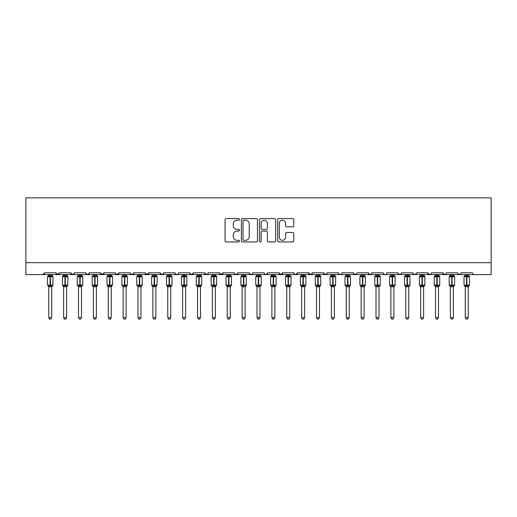 <?xml version="1.0" encoding="UTF-8"?>
<svg xmlns="http://www.w3.org/2000/svg" width="517" height="517" viewBox="0 0 517 517"><rect width="100%" height="100%" fill="white"/><g stroke="black" fill="none" stroke-linecap="round" stroke-linejoin="round"><path stroke-width="0.78" d="M239.461 219.402A0.821 0.821 0 0 0 238.641 218.588L226.233 218.588A1.17 1.17 0 0 0 225.063 219.751L225.063 240.78A1.17 1.17 0 0 0 226.233 241.95L238.641 241.95A0.821 0.821 0 0 0 239.461 241.129A0.821 0.821 0 0 0 238.641 240.315L237.038 240.315A3.735 3.735 0 0 1 233.296 236.573L233.296 234.821A3.735 3.735 0 0 1 237.038 231.086L238.641 231.086A0.821 0.821 0 0 0 239.461 230.265A0.821 0.821 0 0 0 238.641 229.451L237.038 229.451A3.735 3.735 0 0 1 233.296 225.709L233.296 223.958A3.735 3.735 0 0 1 237.038 220.223L238.641 220.223A0.821 0.821 0 0 0 239.461 219.402M292.635 226.821A1.17 1.17 0 0 0 293.805 225.651L293.805 219.751A1.17 1.17 0 0 0 292.635 218.588L278.857 218.588A1.17 1.17 0 0 0 277.687 219.751L277.687 240.78A1.17 1.17 0 0 0 278.857 241.95L292.635 241.95A1.17 1.17 0 0 0 293.805 240.78L293.805 233.652A1.17 1.17 0 0 0 292.635 232.488L286.741 232.488A1.17 1.17 0 0 0 285.571 233.652L285.571 237.187A3.128 3.128 0 0 1 282.444 240.315A3.128 3.128 0 0 1 279.322 237.187L279.322 223.344A3.128 3.128 0 0 1 282.444 220.223A3.128 3.128 0 0 1 285.571 223.344L285.571 225.651A1.17 1.17 0 0 0 286.741 226.821L292.635 226.821M25.85 262.694L491.15 262.694L491.15 197.837L25.85 197.837L25.85 274.598L42.808 274.598L44.591 272.808L55.901 272.808L56.553 274.191M257.479 219.751A1.17 1.17 0 0 0 256.309 218.588L242.525 218.588A1.17 1.17 0 0 0 241.361 219.751L241.361 240.78A1.17 1.17 0 0 0 242.525 241.95L256.309 241.95A1.17 1.17 0 0 0 257.479 240.78L257.479 219.751M260.691 218.588L274.475 218.588A1.17 1.17 0 0 1 275.639 219.751L275.639 240.78A1.17 1.17 0 0 1 274.475 241.95L268.575 241.95A1.17 1.17 0 0 1 267.405 240.78L267.405 232.249A1.17 1.17 0 0 0 266.236 231.086L262.326 231.086A1.17 1.17 0 0 0 261.156 232.249L261.156 241.129A0.821 0.821 0 0 1 260.342 241.95A0.821 0.821 0 0 1 259.521 241.129L259.521 219.751A1.17 1.17 0 0 1 260.691 218.588M42.808 274.598L44.591 272.808A1.784 1.784 0 0 1 42.808 274.598L57.684 274.598L55.901 272.808A1.784 1.784 0 0 0 57.684 274.598A1.784 1.784 0 0 0 59.468 272.808L70.771 272.808A1.784 1.784 0 0 0 72.561 274.598A1.784 1.784 0 0 0 74.345 272.808L85.648 272.808A1.784 1.784 0 0 0 87.431 274.598A1.784 1.784 0 0 0 89.221 272.808L100.524 272.808A1.784 1.784 0 0 0 102.308 274.598A1.784 1.784 0 0 0 104.091 272.808L115.401 272.808A1.784 1.784 0 0 0 117.185 274.598A1.784 1.784 0 0 0 118.968 272.808L130.278 272.808A1.784 1.784 0 0 0 132.061 274.598A1.784 1.784 0 0 0 133.845 272.808L145.148 272.808A1.784 1.784 0 0 0 146.938 274.598A1.784 1.784 0 0 0 148.722 272.808L160.024 272.808A1.784 1.784 0 0 0 161.808 274.598A1.784 1.784 0 0 0 163.598 272.808L174.901 272.808A1.784 1.784 0 0 0 176.685 274.598A1.784 1.784 0 0 0 178.468 272.808L189.778 272.808A1.784 1.784 0 0 0 191.561 274.598A1.784 1.784 0 0 0 193.345 272.808L204.654 272.808A1.784 1.784 0 0 0 206.438 274.598A1.784 1.784 0 0 0 208.222 272.808L219.525 272.808A1.784 1.784 0 0 0 221.315 274.598A1.784 1.784 0 0 0 223.098 272.808L234.401 272.808A1.784 1.784 0 0 0 236.185 274.598A1.784 1.784 0 0 0 237.975 272.808L249.278 272.808A1.784 1.784 0 0 0 251.062 274.598A1.784 1.784 0 0 0 252.845 272.808L264.155 272.808A1.784 1.784 0 0 0 265.938 274.598A1.784 1.784 0 0 0 267.722 272.808L279.025 272.808A1.784 1.784 0 0 0 280.815 274.598A1.784 1.784 0 0 0 282.599 272.808L293.902 272.808A1.784 1.784 0 0 0 295.685 274.598A1.784 1.784 0 0 0 297.475 272.808L308.778 272.808A1.784 1.784 0 0 0 310.562 274.598A1.784 1.784 0 0 0 312.346 272.808L323.655 272.808A1.784 1.784 0 0 0 325.439 274.598A1.784 1.784 0 0 0 327.222 272.808L338.532 272.808A1.784 1.784 0 0 0 340.315 274.598A1.784 1.784 0 0 0 342.099 272.808L353.402 272.808A1.784 1.784 0 0 0 355.192 274.598A1.784 1.784 0 0 0 356.976 272.808L368.278 272.808A1.784 1.784 0 0 0 370.062 274.598A1.784 1.784 0 0 0 371.852 272.808L383.155 272.808A1.784 1.784 0 0 0 384.939 274.598A1.784 1.784 0 0 0 386.722 272.808L398.032 272.808A1.784 1.784 0 0 0 399.815 274.598A1.784 1.784 0 0 0 401.599 272.808L412.909 272.808A1.784 1.784 0 0 0 414.692 274.598A1.784 1.784 0 0 0 416.476 272.808L427.779 272.808A1.784 1.784 0 0 0 429.569 274.598A1.784 1.784 0 0 0 431.352 272.808L442.655 272.808A1.784 1.784 0 0 0 444.439 274.598A1.784 1.784 0 0 0 446.229 272.808L457.532 272.808A1.784 1.784 0 0 0 459.316 274.598A1.784 1.784 0 0 0 461.099 272.808L472.409 272.808L472.738 273.848M457.532 272.808L458.185 274.191M416.476 272.808L415.823 274.191M412.909 272.808L413.561 274.191M401.599 272.808L400.946 274.191M398.032 272.808L398.685 274.191M383.155 272.808L383.808 274.191M58.815 274.191L59.468 272.808L57.684 274.598L370.062 274.598L368.278 272.808L368.931 274.191M356.976 272.808L356.646 273.848M356.336 274.178L355.192 274.598L353.402 272.808L354.055 274.191M342.099 272.808L341.446 274.191M338.532 272.808L339.184 274.191M327.222 272.808L326.57 274.191M327.028 273.616L325.439 274.598L323.655 272.808L323.985 273.848M312.346 272.808L311.699 274.191M312.158 273.616L310.562 274.598L308.778 272.808L309.431 274.191M294.541 274.178L295.685 274.598L297.475 272.808L296.823 274.191M293.902 272.808L294.554 274.191M282.599 272.808L280.815 274.598L279.025 272.808L279.678 274.191M264.788 274.178L265.938 274.598L267.722 272.808L267.069 274.191M252.845 272.808L252.193 274.191M249.278 272.808L249.931 274.191M234.401 272.808L235.054 274.191M223.098 272.808L221.315 274.598L219.525 272.808L220.177 274.191M208.222 272.808L207.569 274.191M207.588 274.178L206.438 274.598L204.654 272.808L205.301 274.191M189.778 272.808L190.43 274.191M174.901 272.808L175.554 274.191M163.598 272.808L162.945 274.191M145.148 272.808L146.938 274.598L148.722 272.808L148.069 274.191M130.911 274.178L132.061 274.598L133.845 272.808L133.192 274.191M130.278 272.808L130.93 274.191M115.595 273.616L117.185 274.598L118.968 272.808L118.315 274.191M115.401 272.808L116.054 274.191M101.177 274.191L100.524 272.808L102.308 274.598L104.091 272.808L103.439 274.191M89.221 272.808L88.569 274.191M74.345 272.808L73.692 274.191M472.409 272.808A1.784 1.784 0 0 0 474.192 274.598L473.042 274.178M491.15 262.694L491.15 274.598L459.316 274.598L460.466 274.178M70.771 272.808L72.561 274.598L74.151 273.616M85.648 272.808L87.431 274.598L89.027 273.616M160.024 272.808L161.808 274.598L163.404 273.616M175.095 273.616L176.685 274.598L177.835 274.178M189.972 273.616L191.561 274.598L193.345 272.808M235.035 274.178L236.185 274.598L237.975 272.808M249.472 273.616L251.062 274.598L252.212 274.178M339.165 274.178L340.315 274.598L341.466 274.178M386.089 274.178L384.939 274.598L370.062 274.598L371.212 274.178M400.966 274.178L399.815 274.598L384.939 274.598L383.788 274.178M416.282 273.616L414.692 274.598L399.815 274.598L398.226 273.616M430.713 274.178L429.569 274.598L414.692 274.598L413.542 274.178M445.589 274.178L444.439 274.598L429.569 274.598L427.779 272.808M457.726 273.616L459.316 274.598L444.439 274.598L442.655 272.808M243.811 220.223A0.821 0.821 0 0 0 242.996 221.037L242.996 239.494A0.821 0.821 0 0 0 243.811 240.315L245.504 240.315A3.735 3.735 0 0 0 249.246 236.573L249.246 223.958A3.735 3.735 0 0 0 245.504 220.223L243.811 220.223M267.405 223.402A3.128 3.128 0 0 0 264.284 220.281A3.128 3.128 0 0 0 261.156 223.402L261.156 228.281A1.17 1.17 0 0 0 262.326 229.451L266.236 229.451A1.17 1.17 0 0 0 267.405 228.281L267.405 223.402M48.76 286.696L48.76 286.696A1.312 1.247 180 0 0 48.068 285.597L48.327 285.216L50.065 285.63L50.427 285.1L50.427 276.233L52.165 276.653L52.592 276.207A0.595 0.595 0 0 1 52.98 276.769L47.506 276.769L47.506 285.1L50.065 285.1L50.065 276.233L48.327 276.653L48.068 276.265A1.312 1.247 -0 0 0 48.76 275.167L51.732 275.231L51.732 274.598M51.732 317.612L50.84 319.163L49.651 319.163L48.76 317.612L51.732 317.612L51.732 286.631L50.065 286.812L50.065 285.63L50.427 285.1L52.98 285.1A0.595 0.595 0 0 1 52.592 285.655L51.732 286.883M48.76 317.612L48.76 286.631L48.327 285.216M50.065 286.812L48.76 286.631M48.76 274.598L48.76 275.18M50.427 286.812L50.427 285.63L52.165 285.216L52.592 285.655M48.76 275.231L48.327 276.653L48.76 275.231M52.165 276.653L51.732 275.231M51.732 286.631L52.165 285.216M63.636 286.696L63.636 286.696A1.312 1.247 180 0 0 62.945 285.597L63.203 285.216L64.942 285.63L65.297 285.1L65.297 276.233L67.042 276.653L67.469 276.207A0.595 0.595 0 0 1 67.856 276.769L62.383 276.769L62.383 285.1L64.942 285.1L64.942 276.233L63.203 276.653L62.945 276.265A1.312 1.247 -0 0 0 63.636 275.167L66.609 275.231L66.609 274.598M66.609 317.612L65.717 319.163L64.528 319.163L63.636 317.612L66.609 317.612L66.609 286.631L64.942 286.812L64.942 285.63L65.297 285.1L67.856 285.1A0.595 0.595 0 0 1 67.469 285.655L66.609 286.883M63.636 317.612L63.636 286.689L63.203 285.216M64.942 286.812L63.63 286.631M63.636 274.598L63.636 275.18M65.297 286.812L65.297 285.63L67.042 285.216L67.469 285.655M63.63 275.231L63.203 276.653L63.63 275.231M67.042 276.653L66.609 275.231M66.609 286.631L67.042 285.216M78.506 286.696L78.506 286.696A1.312 1.247 180 0 0 77.821 285.597L78.08 285.216L79.818 285.63L80.174 285.1L80.174 276.233L81.912 276.653L82.345 276.207A0.595 0.595 0 0 1 82.733 276.769L77.259 276.769L77.259 285.1L79.818 285.1L79.818 276.233L78.08 276.653L77.821 276.265A1.312 1.247 -0 0 0 78.506 275.167L81.486 275.231L81.486 274.598M81.486 317.612L80.587 319.163L79.405 319.163L78.506 317.612L81.486 317.612L81.486 286.631L79.818 286.812L79.818 285.63L80.174 285.1L82.733 285.1A0.595 0.595 0 0 1 82.345 285.655L81.486 286.883M78.506 317.612L78.506 286.631L78.08 285.216M79.818 286.812L78.506 286.631M78.506 274.598L78.506 275.18M80.174 286.812L80.174 285.63L81.912 285.216L82.345 285.655M78.506 275.231L78.08 276.653L78.506 275.231M81.912 276.653L81.486 275.231M81.486 286.631L81.912 285.216M93.383 286.696L93.383 286.696A1.312 1.247 180 0 0 92.698 285.597L92.95 285.216L94.695 285.63L95.05 285.1L95.05 276.233L96.789 276.653L97.215 276.207A0.595 0.595 0 0 1 97.61 276.769L92.136 276.769L92.136 285.1L94.695 285.1L94.695 276.233L92.95 276.653L92.698 276.265A1.312 1.247 -0 0 0 93.383 275.167L96.362 275.231L96.356 274.598M96.356 317.612L95.464 319.163L94.275 319.163L93.383 317.612L96.356 317.612L96.362 286.631L94.695 286.812L94.695 285.63L95.05 285.1L97.61 285.1A0.595 0.595 0 0 1 97.215 285.655L96.356 286.883M93.383 317.612L93.383 286.631L92.95 285.216M94.695 286.812L93.383 286.631M93.383 274.598L93.383 275.18M95.05 286.812L95.05 285.63L96.789 285.216L97.215 285.655M93.383 275.231L92.95 276.653L93.383 275.231M96.789 276.653L96.362 275.231M96.362 286.631L96.789 285.216M108.26 286.696L108.26 286.696A1.312 1.247 180 0 0 107.575 285.597L107.827 285.216L109.565 285.63L109.927 285.1L109.927 276.233L111.666 276.653L112.092 276.207A0.595 0.595 0 0 1 112.486 276.769L107.013 276.769L107.013 285.1L109.565 285.1L109.565 276.233L107.827 276.653L107.575 276.265A1.312 1.247 -0 0 0 108.26 275.167L111.233 275.231L111.233 274.598M111.233 317.612L110.341 319.163L109.152 319.163L108.26 317.612L111.233 317.612L111.233 286.631L109.565 286.812L109.565 285.63L109.927 285.1L112.486 285.1A0.595 0.595 0 0 1 112.092 285.655L111.233 286.883M108.26 317.612L108.26 286.631L107.827 285.216M109.565 286.812L108.26 286.631M108.26 274.598L108.26 275.18M109.927 286.812L109.927 285.63L111.666 285.216L112.092 285.655M108.26 275.231L107.827 276.653L108.26 275.231M111.666 276.653L111.233 275.231M111.233 286.631L111.666 285.216M123.136 286.696L123.136 286.696A1.312 1.247 180 0 0 122.445 285.597L122.703 285.216L124.442 285.63L124.804 285.1L124.804 276.233L126.542 276.653L126.969 276.207A0.595 0.595 0 0 1 127.356 276.769L121.883 276.769L121.883 285.1L124.442 285.1L124.442 276.233L122.703 276.653L122.445 276.265A1.312 1.247 -0 0 0 123.136 275.167L126.109 275.231L126.109 274.598M126.109 317.612L125.217 319.163L124.028 319.163L123.136 317.612L126.109 317.612L126.109 286.631L124.442 286.812L124.442 285.63L124.804 285.1L127.356 285.1A0.595 0.595 0 0 1 126.969 285.655L126.109 286.883M123.136 317.612L123.136 286.631L122.703 285.216M124.442 286.812L123.136 286.631M123.136 274.598L123.136 275.18M124.804 286.812L124.804 285.63L126.542 285.216L126.969 285.655M123.136 275.231L122.703 276.653L123.136 275.231M126.542 276.653L126.109 275.231M126.109 286.631L126.542 285.216M138.007 286.696L138.007 286.696A1.312 1.247 180 0 0 137.322 285.597L137.58 285.216L139.319 285.63L139.674 285.1L139.674 276.233L141.419 276.653L141.845 276.207A0.595 0.595 0 0 1 142.233 276.769L136.759 276.769L136.759 285.1L139.319 285.1L139.319 276.233L137.58 276.653L137.322 276.265A1.312 1.247 -0 0 0 138.007 275.167L140.986 275.231L140.986 274.598M140.986 317.612L140.094 319.163L138.905 319.163L138.007 317.612L140.986 317.612L140.986 286.631L139.319 286.812L139.319 285.63L139.674 285.1L142.233 285.1A0.595 0.595 0 0 1 141.845 285.655L140.986 286.883M138.007 317.612L138.007 286.631L137.58 285.216M139.319 286.812L138.007 286.631M138.007 274.598L138.007 275.18M139.674 286.812L139.674 285.63L141.419 285.216L141.845 285.655M138.007 275.231L137.58 276.653L138.007 275.231M141.419 276.653L140.986 275.231M140.986 286.631L141.419 285.216M152.883 286.696L152.883 286.696A1.312 1.247 180 0 0 152.198 285.597L152.45 285.216L154.195 285.63L154.551 285.1L154.551 276.233L156.289 276.653L156.722 276.207A0.595 0.595 0 0 1 157.11 276.769L151.636 276.769L151.636 285.1L154.195 285.1L154.195 276.233L152.45 276.653L152.198 276.265A1.312 1.247 -0 0 0 152.883 275.167L155.863 275.231L155.863 274.598M155.863 317.612L154.964 319.163L153.775 319.163L152.883 317.612L155.863 317.612L155.863 286.631L154.195 286.812L154.195 285.63L154.551 285.1L157.11 285.1A0.595 0.595 0 0 1 156.722 285.655L155.863 286.883M152.883 317.612L152.883 286.631L152.45 285.216M154.195 286.812L152.883 286.631M152.883 274.598L152.883 275.18M154.551 286.812L154.551 285.63L156.289 285.216L156.722 285.655M152.883 275.231L152.45 276.653L152.883 275.231M156.289 276.653L155.863 275.231M155.863 286.631L156.289 285.216M167.76 286.696L167.76 286.696A1.312 1.247 180 0 0 167.075 285.597L167.327 285.216L169.072 285.63L169.427 285.1L169.427 276.233L171.166 276.653L171.592 276.207A0.595 0.595 0 0 1 171.987 276.769L166.513 276.769L166.513 285.1L169.072 285.1L169.072 276.233L167.327 276.653L167.075 276.265A1.312 1.247 -0 0 0 167.76 275.167L170.739 275.231L170.733 274.598M170.733 317.612L169.841 319.163L168.652 319.163L167.76 317.612L170.733 317.612L170.739 286.631L169.072 286.812L169.072 285.63L169.427 285.1L171.987 285.1A0.595 0.595 0 0 1 171.592 285.655L170.733 286.883M167.76 317.612L167.76 286.631L167.327 285.216M169.072 286.812L167.76 286.631M167.76 274.598L167.76 275.18M169.427 286.812L169.427 285.63L171.166 285.216L171.592 285.655M167.76 275.231L167.327 276.653L167.76 275.231M171.166 276.653L170.739 275.231M170.739 286.631L171.166 285.216M182.637 286.696L182.637 286.696A1.312 1.247 180 0 0 181.945 285.597L182.204 285.216L183.942 285.63L184.304 285.1L184.304 276.233L186.042 276.653L186.469 276.207A0.595 0.595 0 0 1 186.863 276.769L181.389 276.769L181.389 285.1L183.942 285.1L183.942 276.233L182.204 276.653L181.945 276.265A1.312 1.247 -0 0 0 182.637 275.167L185.609 275.231L185.609 274.598M185.609 317.612L184.718 319.163L183.529 319.163L182.637 317.612L185.609 317.612L185.609 286.631L183.942 286.812L183.942 285.63L184.304 285.1L186.863 285.1A0.595 0.595 0 0 1 186.469 285.655L185.609 286.883M182.637 317.612L182.637 286.631L182.204 285.216M183.942 286.812L182.637 286.631M182.637 274.598L182.637 275.18M184.304 286.812L184.304 285.63L186.042 285.216L186.469 285.655M182.637 275.231L182.204 276.653L182.637 275.231M186.042 276.653L185.609 275.231M185.609 286.631L186.042 285.216M197.513 286.696L197.513 286.696A1.312 1.247 180 0 0 196.822 285.597L197.08 285.216L198.819 285.63L199.174 285.1L199.174 276.233L200.919 276.653L201.346 276.207A0.595 0.595 0 0 1 201.733 276.769L196.26 276.769L196.26 285.1L198.819 285.1L198.819 276.233L197.08 276.653L196.822 276.265A1.312 1.247 -0 0 0 197.513 275.167L200.486 275.231L200.486 274.598M200.486 317.612L199.594 319.163L198.405 319.163L197.513 317.612L200.486 317.612L200.486 286.631L198.819 286.812L198.819 285.63L199.174 285.1L201.733 285.1A0.595 0.595 0 0 1 201.346 285.655L200.486 286.883M197.513 317.612L197.513 286.631L197.08 285.216M198.819 286.812L197.513 286.631M197.513 274.598L197.513 275.18M199.174 286.812L199.174 285.63L200.919 285.216L201.346 285.655M197.513 275.231L197.08 276.653L197.513 275.231M200.919 276.653L200.486 275.231M200.486 286.631L200.919 285.216M212.384 286.696L212.384 286.696A1.312 1.247 180 0 0 211.699 285.597L211.957 285.216L213.695 285.63L214.051 285.1L214.051 276.233L215.796 276.653L216.222 276.207A0.595 0.595 0 0 1 216.61 276.769L211.136 276.769L211.136 285.1L213.695 285.1L213.695 276.233L211.957 276.653L211.699 276.265A1.312 1.247 -0 0 0 212.384 275.167L215.363 275.231L215.363 274.598M215.363 317.612L214.471 319.163L213.282 319.163L212.384 317.612L215.363 317.612L215.363 286.631L213.695 286.812L213.695 285.63L214.051 285.1L216.61 285.1A0.595 0.595 0 0 1 216.222 285.655L215.363 286.883M212.384 317.612L212.384 286.631L211.957 285.216M213.695 286.812L212.384 286.631M212.384 274.598L212.384 275.18M214.051 286.812L214.051 285.63L215.796 285.216L216.222 285.655M212.384 275.231L211.957 276.653L212.384 275.231M215.796 276.653L215.363 275.231M215.363 286.631L215.796 285.216M227.26 286.696L227.26 286.696A1.312 1.247 180 0 0 226.575 285.597L226.827 285.216L228.572 285.63L228.928 285.1L228.928 276.233L230.666 276.653L231.099 276.207A0.595 0.595 0 0 1 231.487 276.769L226.013 276.769L226.013 285.1L228.572 285.1L228.572 276.233L226.827 276.653L226.575 276.265A1.312 1.247 -0 0 0 227.26 275.167L230.239 275.231L230.239 274.598M230.239 317.612L229.341 319.163L228.152 319.163L227.26 317.612L230.239 317.612L230.239 286.631L228.572 286.812L228.572 285.63L228.928 285.1L231.487 285.1A0.595 0.595 0 0 1 231.099 285.655L230.239 286.883M227.26 317.612L227.26 286.631L226.827 285.216M228.572 286.812L227.26 286.631M227.26 274.598L227.26 275.18M228.928 286.812L228.928 285.63L230.666 285.216L231.099 285.655M227.26 275.231L226.827 276.653L227.26 275.231M230.666 276.653L230.239 275.231M230.239 286.631L230.666 285.216M242.137 286.696L242.137 286.696A1.312 1.247 180 0 0 241.452 285.597L241.704 285.216L243.449 285.63L243.804 285.1L243.804 276.233L245.543 276.653L245.969 276.207A0.595 0.595 0 0 1 246.363 276.769L240.89 276.769L240.89 285.1L243.449 285.1L243.449 276.233L241.704 276.653L241.452 276.265A1.312 1.247 -0 0 0 242.137 275.167L245.116 275.231L245.11 274.598M245.11 317.612L244.218 319.163L243.029 319.163L242.137 317.612L245.11 317.612L245.116 286.631L243.449 286.812L243.449 285.63L243.804 285.1L246.363 285.1A0.595 0.595 0 0 1 245.969 285.655L245.11 286.883M242.137 317.612L242.137 286.631L241.704 285.216M243.449 286.812L242.137 286.631M242.137 274.598L242.137 275.18M243.804 286.812L243.804 285.63L245.543 285.216L245.969 285.655M242.137 275.231L241.704 276.653L242.137 275.231M245.543 276.653L245.116 275.231M245.116 286.631L245.543 285.216M257.014 286.696L257.014 286.696A1.312 1.247 180 0 0 256.322 285.597L256.581 285.216L258.319 285.63L258.681 285.1L258.681 276.233L260.419 276.653L260.846 276.207A0.595 0.595 0 0 1 261.24 276.769L255.76 276.769L255.76 285.1L258.319 285.1L258.319 276.233L256.581 276.653L256.322 276.265A1.312 1.247 -0 0 0 257.014 275.167L259.986 275.231L259.986 274.598M259.986 317.612L259.095 319.163L257.905 319.163L257.014 317.612L259.986 317.612L259.986 286.631L258.319 286.812L258.319 285.63L258.681 285.1L261.24 285.1A0.595 0.595 0 0 1 260.846 285.655L259.986 286.883M257.014 317.612L257.014 286.631L256.581 285.216M258.319 286.812L257.014 286.631M257.014 274.598L257.014 275.18M258.681 286.812L258.681 285.63L260.419 285.216L260.846 285.655M257.014 275.231L256.581 276.653L257.014 275.231M260.419 276.653L259.986 275.231M259.986 286.631L260.419 285.216M271.89 286.696L271.89 286.696A1.312 1.247 180 0 0 271.199 285.597L271.457 285.216L273.196 285.63L273.551 285.1L273.551 276.233L275.296 276.653L275.723 276.207A0.595 0.595 0 0 1 276.11 276.769L270.637 276.769L270.637 285.1L273.196 285.1L273.196 276.233L271.457 276.653L271.199 276.265A1.312 1.247 -0 0 0 271.89 275.167L274.863 275.231L274.863 274.598M274.863 317.612L273.971 319.163L272.782 319.163L271.89 317.612L274.863 317.612L274.863 286.631L273.196 286.812L273.196 285.63L273.551 285.1L276.11 285.1A0.595 0.595 0 0 1 275.723 285.655L274.863 286.883M271.89 317.612L271.89 286.689L271.457 285.216M273.196 286.812L271.884 286.631M271.89 274.598L271.89 275.18M273.551 286.812L273.551 285.63L275.296 285.216L275.723 285.655M271.884 275.231L271.457 276.653L271.884 275.231M275.296 276.653L274.863 275.231M274.863 286.631L275.296 285.216M286.761 286.696L286.761 286.696A1.312 1.247 180 0 0 286.075 285.597L286.334 285.216L288.072 285.63L288.428 285.1L288.428 276.233L290.173 276.653L290.599 276.207A0.595 0.595 0 0 1 290.987 276.769L285.513 276.769L285.513 285.1L288.072 285.1L288.072 276.233L286.334 276.653L286.075 276.265A1.312 1.247 -0 0 0 286.761 275.167L289.74 275.231L289.74 274.598M289.74 317.612L288.848 319.163L287.659 319.163L286.761 317.612L289.74 317.612L289.74 286.631L288.072 286.812L288.072 285.63L288.428 285.1L290.987 285.1A0.595 0.595 0 0 1 290.599 285.655L289.74 286.883M286.761 317.612L286.761 286.631L286.334 285.216M288.072 286.812L286.761 286.631M286.761 274.598L286.761 275.18M288.428 286.812L288.428 285.63L290.173 285.216L290.599 285.655M286.761 275.231L286.334 276.653L286.761 275.231M290.173 276.653L289.74 275.231M289.74 286.631L290.173 285.216M301.637 286.696L301.637 286.696A1.312 1.247 180 0 0 300.952 285.597L301.204 285.216L302.949 285.63L303.305 285.1L303.305 276.233L305.043 276.653L305.469 276.207A0.595 0.595 0 0 1 305.864 276.769L300.39 276.769L300.39 285.1L302.949 285.1L302.949 276.233L301.204 276.653L300.952 276.265A1.312 1.247 -0 0 0 301.637 275.167L304.616 275.231L304.616 274.598M304.616 317.612L303.718 319.163L302.529 319.163L301.637 317.612L304.616 317.612L304.616 286.631L302.949 286.812L302.949 285.63L303.305 285.1L305.864 285.1A0.595 0.595 0 0 1 305.469 285.655L304.616 286.883M301.637 317.612L301.637 286.631L301.204 285.216M302.949 286.812L301.637 286.631M301.637 274.598L301.637 275.18M303.305 286.812L303.305 285.63L305.043 285.216L305.469 285.655M301.637 275.231L301.204 276.653L301.637 275.231M305.043 276.653L304.616 275.231M304.616 286.631L305.043 285.216M316.514 286.696L316.514 286.696A1.312 1.247 180 0 0 315.829 285.597L316.081 285.216L317.826 285.63L318.181 285.1L318.181 276.233L319.92 276.653L320.346 276.207A0.595 0.595 0 0 1 320.74 276.769L315.267 276.769L315.267 285.1L317.826 285.1L317.826 276.233L316.081 276.653L315.829 276.265A1.312 1.247 -0 0 0 316.514 275.167L319.487 275.231L319.487 274.598M319.487 317.612L318.595 319.163L317.406 319.163L316.514 317.612L319.487 317.612L319.487 286.631L317.826 286.812L317.826 285.63L318.181 285.1L320.74 285.1A0.595 0.595 0 0 1 320.346 285.655L319.487 286.883M316.514 317.612L316.514 286.631L316.081 285.216M317.826 286.812L316.514 286.631M316.514 274.598L316.514 275.18M318.181 286.812L318.181 285.63L319.92 285.216L320.346 285.655M316.514 275.231L316.081 276.653L316.514 275.231M319.92 276.653L319.487 275.231M319.487 286.631L319.92 285.216M331.391 286.696L331.391 286.696A1.312 1.247 180 0 0 330.699 285.597L330.958 285.216L332.696 285.63L333.058 285.1L333.058 276.233L334.796 276.653L335.223 276.207A0.595 0.595 0 0 1 335.611 276.769L330.137 276.769L330.137 285.1L332.696 285.1L332.696 276.233L330.958 276.653L330.699 276.265A1.312 1.247 -0 0 0 331.391 275.167L334.363 275.231L334.363 274.598M334.363 317.612L333.471 319.163L332.282 319.163L331.391 317.612L334.363 317.612L334.363 286.631L332.696 286.812L332.696 285.63L333.058 285.1L335.611 285.1A0.595 0.595 0 0 1 335.223 285.655L334.363 286.883M331.391 317.612L331.391 286.631L330.958 285.216M332.696 286.812L331.391 286.631M331.391 274.598L331.391 275.18M333.058 286.812L333.058 285.63L334.796 285.216L335.223 285.655M331.391 275.231L330.958 276.653L331.391 275.231M334.796 276.653L334.363 275.231M334.363 286.631L334.796 285.216M346.267 286.696L346.267 286.696A1.312 1.247 180 0 0 345.576 285.597L345.834 285.216L347.573 285.63L347.928 285.1L347.928 276.233L349.673 276.653L350.099 276.207A0.595 0.595 0 0 1 350.487 276.769L345.013 276.769L345.013 285.1L347.573 285.1L347.573 276.233L345.834 276.653L345.576 276.265A1.312 1.247 -0 0 0 346.267 275.167L349.24 275.231L349.24 274.598M349.24 317.612L348.348 319.163L347.159 319.163L346.267 317.612L349.24 317.612L349.24 286.631L347.573 286.812L347.573 285.63L347.928 285.1L350.487 285.1A0.595 0.595 0 0 1 350.099 285.655L349.24 286.883M346.267 317.612L346.267 286.689L345.834 285.216M347.573 286.812L346.261 286.631M346.267 274.598L346.267 275.18M347.928 286.812L347.928 285.63L349.673 285.216L350.099 285.655M346.261 275.231L345.834 276.653L346.261 275.231M349.673 276.653L349.24 275.231M349.24 286.631L349.673 285.216M361.137 286.696L361.137 286.696A1.312 1.247 180 0 0 360.452 285.597L360.711 285.216L362.449 285.63L362.805 285.1L362.805 276.233L364.55 276.653L364.976 276.207A0.595 0.595 0 0 1 365.364 276.769L359.89 276.769L359.89 285.1L362.449 285.1L362.449 276.233L360.711 276.653L360.452 276.265A1.312 1.247 -0 0 0 361.137 275.167L364.117 275.231L364.117 274.598M364.117 317.612L363.225 319.163L362.036 319.163L361.137 317.612L364.117 317.612L364.117 286.631L362.449 286.812L362.449 285.63L362.805 285.1L365.364 285.1A0.595 0.595 0 0 1 364.976 285.655L364.117 286.883M361.137 317.612L361.137 286.631L360.711 285.216M362.449 286.812L361.137 286.631M361.137 274.598L361.137 275.18M362.805 286.812L362.805 285.63L364.55 285.216L364.976 285.655M361.137 275.231L360.711 276.653L361.137 275.231M364.55 276.653L364.117 275.231M364.117 286.631L364.55 285.216M376.014 286.696L376.014 286.696A1.312 1.247 180 0 0 375.329 285.597L375.581 285.216L377.326 285.63L377.681 285.1L377.681 276.233L379.42 276.653L379.846 276.207A0.595 0.595 0 0 1 380.241 276.769L374.767 276.769L374.767 285.1L377.326 285.1L377.326 276.233L375.581 276.653L375.329 276.265A1.312 1.247 -0 0 0 376.014 275.167L378.993 275.231L378.993 274.598M378.993 317.612L378.095 319.163L376.906 319.163L376.014 317.612L378.993 317.612L378.993 286.631L377.326 286.812L377.326 285.63L377.681 285.1L380.241 285.1A0.595 0.595 0 0 1 379.846 285.655L378.993 286.883M376.014 317.612L376.014 286.631L375.581 285.216M377.326 286.812L376.014 286.631M376.014 274.598L376.014 275.18M377.681 286.812L377.681 285.63L379.42 285.216L379.846 285.655M376.014 275.231L375.581 276.653L376.014 275.231M379.42 276.653L378.993 275.231M378.993 286.631L379.42 285.216M390.891 286.696L390.891 286.696A1.312 1.247 180 0 0 390.206 285.597L390.458 285.216L392.196 285.63L392.558 285.1L392.558 276.233L394.297 276.653L394.723 276.207A0.595 0.595 0 0 1 395.117 276.769L389.644 276.769L389.644 285.1L392.196 285.1L392.196 276.233L390.458 276.653L390.206 276.265A1.312 1.247 -0 0 0 390.891 275.167L393.864 275.231L393.864 274.598M393.864 317.612L392.972 319.163L391.783 319.163L390.891 317.612L393.864 317.612L393.864 286.631L392.196 286.812L392.196 285.63L392.558 285.1L395.117 285.1A0.595 0.595 0 0 1 394.723 285.655L393.864 286.883M390.891 317.612L390.891 286.631L390.458 285.216M392.196 286.812L390.891 286.631M390.891 274.598L390.891 275.18M392.558 286.812L392.558 285.63L394.297 285.216L394.723 285.655M390.891 275.231L390.458 276.653L390.891 275.231M394.297 276.653L393.864 275.231M393.864 286.631L394.297 285.216M405.767 286.696L405.767 286.696A1.312 1.247 180 0 0 405.076 285.597L405.334 285.216L407.073 285.63L407.435 285.1L407.435 276.233L409.173 276.653L409.6 276.207A0.595 0.595 0 0 1 409.987 276.769L404.514 276.769L404.514 285.1L407.073 285.1L407.073 276.233L405.334 276.653L405.076 276.265A1.312 1.247 -0 0 0 405.767 275.167L408.74 275.231L408.74 274.598M408.74 317.612L407.848 319.163L406.659 319.163L405.767 317.612L408.74 317.612L408.74 286.631L407.073 286.812L407.073 285.63L407.435 285.1L409.987 285.1A0.595 0.595 0 0 1 409.6 285.655L408.74 286.883M405.767 317.612L405.767 286.631L405.334 285.216M407.073 286.812L405.767 286.631M405.767 274.598L405.767 275.18M407.435 286.812L407.435 285.63L409.173 285.216L409.6 285.655M405.767 275.231L405.334 276.653L405.767 275.231M409.173 276.653L408.74 275.231M408.74 286.631L409.173 285.216M420.644 286.696L420.644 286.696A1.312 1.247 180 0 0 419.953 285.597L420.211 285.216L421.95 285.63L422.305 285.1L422.305 276.233L424.05 276.653L424.476 276.207A0.595 0.595 0 0 1 424.864 276.769L419.39 276.769L419.39 285.1L421.95 285.1L421.95 276.233L420.211 276.653L419.953 276.265A1.312 1.247 -0 0 0 420.644 275.167L423.617 275.231L423.617 274.598M423.617 317.612L422.725 319.163L421.536 319.163L420.644 317.612L423.617 317.612L423.617 286.631L421.95 286.812L421.95 285.63L422.305 285.1L424.864 285.1A0.595 0.595 0 0 1 424.476 285.655L423.617 286.883M420.644 317.612L420.644 286.689L420.211 285.216M421.95 286.812L420.638 286.631M420.644 274.598L420.644 275.18M422.305 286.812L422.305 285.63L424.05 285.216L424.476 285.655M420.638 275.231L420.211 276.653L420.638 275.231M424.05 276.653L423.617 275.231M423.617 286.631L424.05 285.216M435.514 286.696L435.514 286.696A1.312 1.247 180 0 0 434.829 285.597L435.088 285.216L436.826 285.63L437.182 285.1L437.182 276.233L438.92 276.653L439.353 276.207A0.595 0.595 0 0 1 439.741 276.769L434.267 276.769L434.267 285.1L436.826 285.1L436.826 276.233L435.088 276.653L434.829 276.265A1.312 1.247 -0 0 0 435.514 275.167L438.494 275.231L438.494 274.598M438.494 317.612L437.595 319.163L436.413 319.163L435.514 317.612L438.494 317.612L438.494 286.631L436.826 286.812L436.826 285.63L437.182 285.1L439.741 285.1A0.595 0.595 0 0 1 439.353 285.655L438.494 286.883M435.514 317.612L435.514 286.631L435.088 285.216M436.826 286.812L435.514 286.631M435.514 274.598L435.514 275.18M437.182 286.812L437.182 285.63L438.92 285.216L439.353 285.655M435.514 275.231L435.088 276.653L435.514 275.231M438.92 276.653L438.494 275.231M438.494 286.631L438.92 285.216M450.391 286.696L450.391 286.696A1.312 1.247 180 0 0 449.706 285.597L449.958 285.216L451.703 285.63L452.058 285.1L452.058 276.233L453.797 276.653L454.223 276.207A0.595 0.595 0 0 1 454.617 276.769L449.144 276.769L449.144 285.1L451.703 285.1L451.703 276.233L449.958 276.653L449.706 276.265A1.312 1.247 -0 0 0 450.391 275.167L453.37 275.231L453.364 274.598M453.364 317.612L452.472 319.163L451.283 319.163L450.391 317.612L453.364 317.612L453.37 286.631L451.703 286.812L451.703 285.63L452.058 285.1L454.617 285.1A0.595 0.595 0 0 1 454.223 285.655L453.364 286.883M450.391 317.612L450.391 286.631L449.958 285.216M451.703 286.812L450.391 286.631M450.391 274.598L450.391 275.18M452.058 286.812L452.058 285.63L453.797 285.216L454.223 285.655M450.391 275.231L449.958 276.653L450.391 275.231M453.797 276.653L453.37 275.231M453.37 286.631L453.797 285.216M465.268 286.696L465.268 286.696A1.312 1.247 180 0 0 464.583 285.597L464.835 285.216L466.573 285.63L466.935 285.1L466.935 276.233L468.673 276.653L469.1 276.207A0.595 0.595 0 0 1 469.494 276.769L464.02 276.769L464.02 285.1L466.573 285.1L466.573 276.233L464.835 276.653L464.583 276.265A1.312 1.247 -0 0 0 465.268 275.167L468.24 275.231L468.24 274.598M468.24 317.612L467.349 319.163L466.16 319.163L465.268 317.612L468.24 317.612L468.24 286.631L466.573 286.812L466.573 285.63L466.935 285.1L469.494 285.1A0.595 0.595 0 0 1 469.1 285.655L468.24 286.883M465.268 317.612L465.268 286.631L464.835 285.216M466.573 286.812L465.268 286.631M465.268 274.598L465.268 275.18M466.935 286.812L466.935 285.63L468.673 285.216L469.1 285.655M465.268 275.231L464.835 276.653L465.268 275.231M468.673 276.653L468.24 275.231M468.24 286.631L468.673 285.216M50.427 275.057L50.427 276.233L50.065 276.233L50.065 275.057M52.417 276.265A1.312 1.247 -0 0 1 51.732 275.167M51.732 286.696A1.312 1.247 180 0 1 52.417 285.597M65.297 275.057L65.297 276.233L64.942 276.233L64.942 275.057M67.294 276.265A1.312 1.247 -0 0 1 66.609 275.167M66.609 286.696A1.312 1.247 180 0 1 67.294 285.597M80.174 275.057L80.174 276.233L79.818 276.233L79.818 275.057M82.171 276.265A1.312 1.247 -0 0 1 81.486 275.167M81.486 286.696A1.312 1.247 180 0 1 82.171 285.597M95.05 275.057L95.05 276.233L94.695 276.233L94.695 275.057M97.047 276.265A1.312 1.247 -0 0 1 96.356 275.167M96.356 286.696A1.312 1.247 180 0 1 97.047 285.597M109.927 275.057L109.927 276.233L109.565 276.233L109.565 275.057M111.924 276.265A1.312 1.247 -0 0 1 111.233 275.167M111.233 286.696A1.312 1.247 180 0 1 111.924 285.597M124.804 275.057L124.804 276.233L124.442 276.233L124.442 275.057M126.794 276.265A1.312 1.247 -0 0 1 126.109 275.167M126.109 286.696A1.312 1.247 180 0 1 126.794 285.597M139.674 275.057L139.674 276.233L139.319 276.233L139.319 275.057M141.671 276.265A1.312 1.247 -0 0 1 140.986 275.167M140.986 286.696A1.312 1.247 180 0 1 141.671 285.597M154.551 275.057L154.551 276.233L154.195 276.233L154.195 275.057M156.548 276.265A1.312 1.247 -0 0 1 155.863 275.167M155.863 286.696A1.312 1.247 180 0 1 156.548 285.597M169.427 275.057L169.427 276.233L169.072 276.233L169.072 275.057M171.424 276.265A1.312 1.247 -0 0 1 170.733 275.167M170.733 286.696A1.312 1.247 180 0 1 171.424 285.597M184.304 275.057L184.304 276.233L183.942 276.233L183.942 275.057M186.301 276.265A1.312 1.247 -0 0 1 185.609 275.167M185.609 286.696A1.312 1.247 180 0 1 186.301 285.597M199.174 275.057L199.174 276.233L198.819 276.233L198.819 275.057M201.171 276.265A1.312 1.247 -0 0 1 200.486 275.167M200.486 286.696A1.312 1.247 180 0 1 201.171 285.597M214.051 275.057L214.051 276.233L213.695 276.233L213.695 275.057M216.048 276.265A1.312 1.247 -0 0 1 215.363 275.167M215.363 286.696A1.312 1.247 180 0 1 216.048 285.597M228.928 275.057L228.928 276.233L228.572 276.233L228.572 275.057M230.925 276.265A1.312 1.247 -0 0 1 230.239 275.167M230.239 286.696A1.312 1.247 180 0 1 230.925 285.597M243.804 275.057L243.804 276.233L243.449 276.233L243.449 275.057M245.801 276.265A1.312 1.247 -0 0 1 245.11 275.167M245.11 286.696A1.312 1.247 180 0 1 245.801 285.597M258.681 275.057L258.681 276.233L258.319 276.233L258.319 275.057M260.678 276.265A1.312 1.247 -0 0 1 259.986 275.167M259.986 286.696A1.312 1.247 180 0 1 260.678 285.597M273.551 275.057L273.551 276.233L273.196 276.233L273.196 275.057M275.548 276.265A1.312 1.247 -0 0 1 274.863 275.167M274.863 286.696A1.312 1.247 180 0 1 275.548 285.597M288.428 275.057L288.428 276.233L288.072 276.233L288.072 275.057M290.425 276.265A1.312 1.247 -0 0 1 289.74 275.167M289.74 286.696A1.312 1.247 180 0 1 290.425 285.597M303.305 275.057L303.305 276.233L302.949 276.233L302.949 275.057M305.301 276.265A1.312 1.247 -0 0 1 304.616 275.167M304.616 286.696A1.312 1.247 180 0 1 305.301 285.597M318.181 275.057L318.181 276.233L317.826 276.233L317.826 275.057M320.178 276.265A1.312 1.247 -0 0 1 319.487 275.167M319.487 286.696A1.312 1.247 180 0 1 320.178 285.597M333.058 275.057L333.058 276.233L332.696 276.233L332.696 275.057M335.055 276.265A1.312 1.247 -0 0 1 334.363 275.167M334.363 286.696A1.312 1.247 180 0 1 335.055 285.597M347.928 275.057L347.928 276.233L347.573 276.233L347.573 275.057M349.925 276.265A1.312 1.247 -0 0 1 349.24 275.167M349.24 286.696A1.312 1.247 180 0 1 349.925 285.597M362.805 275.057L362.805 276.233L362.449 276.233L362.449 275.057M364.802 276.265A1.312 1.247 -0 0 1 364.117 275.167M364.117 286.696A1.312 1.247 180 0 1 364.802 285.597M377.681 275.057L377.681 276.233L377.326 276.233L377.326 275.057M379.678 276.265A1.312 1.247 -0 0 1 378.993 275.167M378.993 286.696A1.312 1.247 180 0 1 379.678 285.597M392.558 275.057L392.558 276.233L392.196 276.233L392.196 275.057M394.555 276.265A1.312 1.247 -0 0 1 393.864 275.167M393.864 286.696A1.312 1.247 180 0 1 394.555 285.597M407.435 275.057L407.435 276.233L407.073 276.233L407.073 275.057M409.425 276.265A1.312 1.247 -0 0 1 408.74 275.167M408.74 286.696A1.312 1.247 180 0 1 409.425 285.597M422.305 275.057L422.305 276.233L421.95 276.233L421.95 275.057M424.302 276.265A1.312 1.247 -0 0 1 423.617 275.167M423.617 286.696A1.312 1.247 180 0 1 424.302 285.597M437.182 275.057L437.182 276.233L436.826 276.233L436.826 275.057M439.179 276.265A1.312 1.247 -0 0 1 438.494 275.167M438.494 286.696A1.312 1.247 180 0 1 439.179 285.597M452.058 275.057L452.058 276.233L451.703 276.233L451.703 275.057M454.055 276.265A1.312 1.247 -0 0 1 453.364 275.167M453.364 286.696A1.312 1.247 180 0 1 454.055 285.597M466.935 275.057L466.935 276.233L466.573 276.233L466.573 275.057M468.932 276.265A1.312 1.247 -0 0 1 468.24 275.167M468.24 286.696A1.312 1.247 180 0 1 468.932 285.597M52.98 285.1L52.98 276.769M48.76 286.883L47.506 285.1M48.76 274.979L47.506 276.769M52.592 276.207L51.732 274.979M67.856 285.1L67.856 276.769M63.636 286.883L62.383 285.1M63.636 274.979L62.383 276.769M67.469 276.207L66.609 274.979M82.733 285.1L82.733 276.769M78.506 286.883L77.259 285.1M78.506 274.979L77.259 276.769M82.345 276.207L81.486 274.979M97.61 285.1L97.61 276.769M93.383 286.883L92.136 285.1M93.383 274.979L92.136 276.769M97.215 276.207L96.356 274.979M112.486 285.1L112.486 276.769M108.26 286.883L107.013 285.1M108.26 274.979L107.013 276.769M112.092 276.207L111.233 274.979M127.356 285.1L127.356 276.769M123.136 286.883L121.883 285.1M123.136 274.979L121.883 276.769M126.969 276.207L126.109 274.979M142.233 285.1L142.233 276.769M138.007 286.883L136.759 285.1M138.007 274.979L136.759 276.769M141.845 276.207L140.986 274.979M157.11 285.1L157.11 276.769M152.883 286.883L151.636 285.1M152.883 274.979L151.636 276.769M156.722 276.207L155.863 274.979M171.987 285.1L171.987 276.769M167.76 286.883L166.513 285.1M167.76 274.979L166.513 276.769M171.592 276.207L170.733 274.979M186.863 285.1L186.863 276.769M182.637 286.883L181.389 285.1M182.637 274.979L181.389 276.769M186.469 276.207L185.609 274.979M201.733 285.1L201.733 276.769M197.513 286.883L196.26 285.1M197.513 274.979L196.26 276.769M201.346 276.207L200.486 274.979M216.61 285.1L216.61 276.769M212.384 286.883L211.136 285.1M212.384 274.979L211.136 276.769M216.222 276.207L215.363 274.979M231.487 285.1L231.487 276.769M227.26 286.883L226.013 285.1M227.26 274.979L226.013 276.769M231.099 276.207L230.239 274.979M246.363 285.1L246.363 276.769M242.137 286.883L240.89 285.1M242.137 274.979L240.89 276.769M245.969 276.207L245.11 274.979M261.24 285.1L261.24 276.769M257.014 286.883L255.76 285.1M257.014 274.979L255.76 276.769M260.846 276.207L259.986 274.979M276.11 285.1L276.11 276.769M271.89 286.883L270.637 285.1M271.89 274.979L270.637 276.769M275.723 276.207L274.863 274.979M290.987 285.1L290.987 276.769M286.761 286.883L285.513 285.1M286.761 274.979L285.513 276.769M290.599 276.207L289.74 274.979M305.864 285.1L305.864 276.769M301.637 286.883L300.39 285.1M301.637 274.979L300.39 276.769M305.469 276.207L304.616 274.979M320.74 285.1L320.74 276.769M316.514 286.883L315.267 285.1M316.514 274.979L315.267 276.769M320.346 276.207L319.487 274.979M335.611 285.1L335.611 276.769M331.391 286.883L330.137 285.1M331.391 274.979L330.137 276.769M335.223 276.207L334.363 274.979M350.487 285.1L350.487 276.769M346.267 286.883L345.013 285.1M346.267 274.979L345.013 276.769M350.099 276.207L349.24 274.979M365.364 285.1L365.364 276.769M361.137 286.883L359.89 285.1M361.137 274.979L359.89 276.769M364.976 276.207L364.117 274.979M380.241 285.1L380.241 276.769M376.014 286.883L374.767 285.1M376.014 274.979L374.767 276.769M379.846 276.207L378.993 274.979M395.117 285.1L395.117 276.769M390.891 286.883L389.644 285.1M390.891 274.979L389.644 276.769M394.723 276.207L393.864 274.979M409.987 285.1L409.987 276.769M405.767 286.883L404.514 285.1M405.767 274.979L404.514 276.769M409.6 276.207L408.74 274.979M424.864 285.1L424.864 276.769M420.644 286.883L419.39 285.1M420.644 274.979L419.39 276.769M424.476 276.207L423.617 274.979M439.741 285.1L439.741 276.769M435.514 286.883L434.267 285.1M435.514 274.979L434.267 276.769M439.353 276.207L438.494 274.979M454.617 285.1L454.617 276.769M450.391 286.883L449.144 285.1M450.391 274.979L449.144 276.769M454.223 276.207L453.364 274.979M469.494 285.1L469.494 276.769M465.268 286.883L464.02 285.1M465.268 274.979L464.02 276.769M469.1 276.207L468.24 274.979"/></g></svg>
